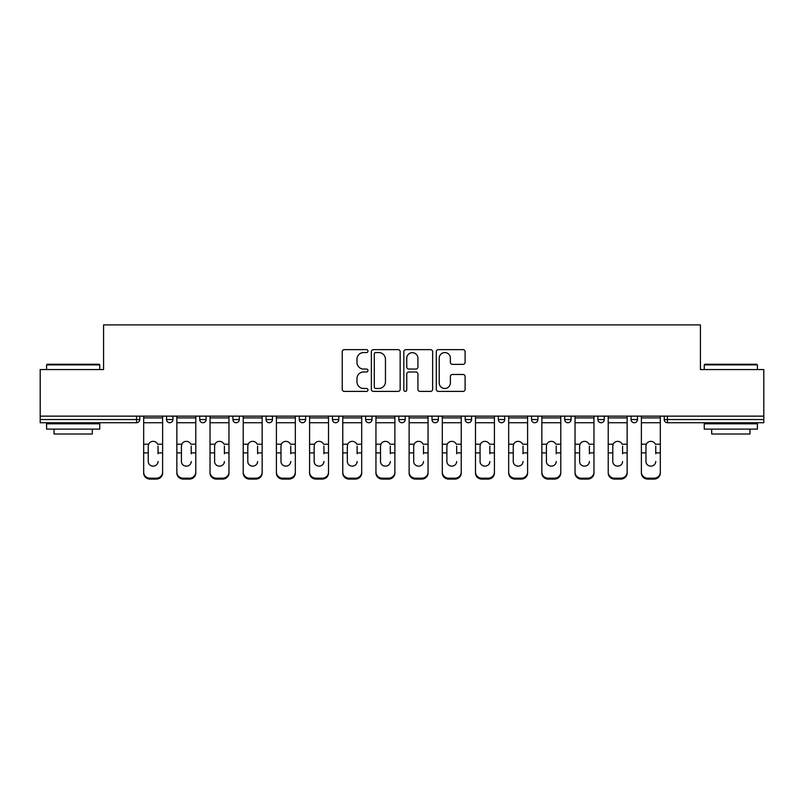 <?xml version="1.0" encoding="UTF-8"?>
<svg xmlns="http://www.w3.org/2000/svg" width="804" height="804" viewBox="0 0 804 804"><rect width="100%" height="100%" fill="white"/><g stroke="black" fill="none" stroke-linecap="round" stroke-linejoin="round"><path stroke-width="1.21" d="M367.971 351.107A1.457 1.457 0 0 0 366.503 349.639L344.323 349.639A2.09 2.09 0 0 0 342.233 351.73L342.233 389.307A2.09 2.09 0 0 0 344.323 391.397L366.503 391.397A1.457 1.457 0 0 0 367.971 389.94A1.457 1.457 0 0 0 366.503 388.473L363.639 388.473A6.683 6.683 0 0 1 356.956 381.799L356.956 378.664A6.683 6.683 0 0 1 363.639 371.981L366.503 371.981A1.457 1.457 0 0 0 367.971 370.523A1.457 1.457 0 0 0 366.503 369.056L363.639 369.056A6.683 6.683 0 0 1 356.956 362.383L356.956 359.247A6.683 6.683 0 0 1 363.639 352.564L366.503 352.564A1.457 1.457 0 0 0 367.971 351.107M463.014 364.363A2.09 2.09 0 0 0 465.104 362.272L465.104 351.73A2.09 2.09 0 0 0 463.014 349.639L438.381 349.639A2.09 2.09 0 0 0 436.291 351.73L436.291 389.307A2.09 2.09 0 0 0 438.381 391.397L463.014 391.397A2.09 2.09 0 0 0 465.104 389.307L465.104 376.573A2.09 2.09 0 0 0 463.014 374.483L452.471 374.483A2.09 2.09 0 0 0 450.381 376.573L450.381 382.895A5.588 5.588 0 0 1 444.803 388.473A5.588 5.588 0 0 1 439.215 382.895L439.215 358.152A5.588 5.588 0 0 1 444.803 352.564A5.588 5.588 0 0 1 450.381 358.152L450.381 362.272A2.09 2.09 0 0 0 452.471 364.363L463.014 364.363M40.2 416.14L40.2 369.559L103.585 369.559L103.585 324.896L700.415 324.896L700.415 369.559L763.8 369.559L763.8 416.14L40.2 416.14L40.2 419.547L136.549 419.547L136.549 416.14M400.171 351.73A2.09 2.09 0 0 0 398.08 349.639L373.448 349.639A2.09 2.09 0 0 0 371.358 351.73L371.358 389.307A2.09 2.09 0 0 0 373.448 391.397L398.08 391.397A2.09 2.09 0 0 0 400.171 389.307L400.171 351.73M405.919 349.639L430.552 349.639A2.09 2.09 0 0 1 432.642 351.73L432.642 389.307A2.09 2.09 0 0 1 430.552 391.397L420.01 391.397A2.09 2.09 0 0 1 417.919 389.307L417.919 374.071A2.09 2.09 0 0 0 415.829 371.981L408.834 371.981A2.09 2.09 0 0 0 406.754 374.071L406.754 389.94A1.457 1.457 0 0 1 405.286 391.397A1.457 1.457 0 0 1 403.829 389.94L403.829 351.73A2.09 2.09 0 0 1 405.919 349.639M136.549 422.733A3.186 3.186 0 0 0 139.745 419.547L136.549 419.547L136.549 422.733A3.186 3.186 0 0 0 139.745 419.547L139.745 416.14L139.745 419.547A3.186 3.186 0 0 1 136.549 422.733L40.2 422.733L40.2 419.547M763.8 416.14L763.8 422.733L667.451 422.733A3.186 3.186 0 0 1 664.255 419.547L664.255 416.14M166.539 416.14L166.539 419.547L166.539 416.14M169.734 422.733A3.186 3.186 0 0 1 166.539 419.547A3.186 3.186 0 0 0 169.734 422.733A3.186 3.186 0 0 0 172.92 419.547L172.92 416.14L172.92 419.547A3.186 3.186 0 0 1 169.734 422.733A3.186 3.186 0 0 1 166.539 419.547L172.92 419.547M199.724 416.14L199.724 419.547L199.724 416.14M206.105 416.14L206.105 419.547L206.105 416.14M232.909 419.547A3.186 3.186 0 0 0 236.095 422.733A3.186 3.186 0 0 0 239.29 419.547A3.186 3.186 0 0 1 236.095 422.733A3.186 3.186 0 0 0 239.29 419.547L239.29 416.14L239.29 419.547L232.909 419.547A3.186 3.186 0 0 0 236.095 422.733A3.186 3.186 0 0 1 232.909 419.547L232.909 416.14M266.084 416.14L266.084 419.547L266.084 416.14M272.466 416.14L272.466 419.547L272.466 416.14M299.269 416.14L299.269 419.547L299.269 416.14M305.651 416.14L305.651 419.547L305.651 416.14M338.826 416.14L338.826 419.547L332.444 419.547A3.186 3.186 0 0 0 335.64 422.733A3.186 3.186 0 0 1 332.444 419.547L332.444 416.14M365.629 416.14L365.629 419.547L365.629 416.14M372.011 416.14L372.011 419.547L372.011 416.14M398.814 416.14L398.814 419.547L398.814 416.14M405.186 416.14L405.186 419.547A3.186 3.186 0 0 1 402 422.733A3.186 3.186 0 0 1 398.814 419.547L405.186 419.547A3.186 3.186 0 0 1 402 422.733M431.989 416.14L431.989 419.547L431.989 416.14M438.371 416.14L438.371 419.547L438.371 416.14M465.174 416.14L465.174 419.547L465.174 416.14M471.556 416.14L471.556 419.547L471.556 416.14M498.349 416.14L498.349 419.547L498.349 416.14M504.731 416.14L504.731 419.547L504.731 416.14M531.534 416.14L531.534 419.547L531.534 416.14M537.916 416.14L537.916 419.547L537.916 416.14M564.709 416.14L564.709 419.547L564.709 416.14M571.091 416.14L571.091 419.547L571.091 416.14M604.276 416.14L604.276 419.547A3.186 3.186 0 0 1 601.09 422.733A3.186 3.186 0 0 1 597.895 419.547L597.895 416.14M637.461 416.14L637.461 419.547A3.186 3.186 0 0 1 634.266 422.733A3.186 3.186 0 0 1 631.08 419.547L631.08 416.14M202.909 422.733A3.186 3.186 0 0 1 199.724 419.547A3.186 3.186 0 0 0 202.909 422.733A3.186 3.186 0 0 0 206.105 419.547A3.186 3.186 0 0 1 202.909 422.733A3.186 3.186 0 0 1 199.724 419.547L206.105 419.547A3.186 3.186 0 0 1 202.909 422.733M269.28 422.733A3.186 3.186 0 0 1 266.084 419.547A3.186 3.186 0 0 0 269.28 422.733A3.186 3.186 0 0 0 272.466 419.547A3.186 3.186 0 0 1 269.28 422.733A3.186 3.186 0 0 1 266.084 419.547L272.466 419.547A3.186 3.186 0 0 1 269.28 422.733M302.455 422.733A3.186 3.186 0 0 1 299.269 419.547A3.186 3.186 0 0 0 302.455 422.733A3.186 3.186 0 0 0 305.651 419.547A3.186 3.186 0 0 1 302.455 422.733A3.186 3.186 0 0 1 299.269 419.547L305.651 419.547A3.186 3.186 0 0 1 302.455 422.733M335.64 422.733A3.186 3.186 0 0 0 338.826 419.547A3.186 3.186 0 0 1 335.64 422.733A3.186 3.186 0 0 1 332.444 419.547M368.815 422.733A3.186 3.186 0 0 1 365.629 419.547L372.011 419.547A3.186 3.186 0 0 1 368.815 422.733A3.186 3.186 0 0 0 372.011 419.547A3.186 3.186 0 0 1 368.815 422.733M435.185 422.733A3.186 3.186 0 0 1 431.989 419.547A3.186 3.186 0 0 0 435.185 422.733A3.186 3.186 0 0 0 438.371 419.547A3.186 3.186 0 0 1 435.185 422.733A3.186 3.186 0 0 1 431.989 419.547L438.371 419.547M468.36 422.733A3.186 3.186 0 0 1 465.174 419.547A3.186 3.186 0 0 0 468.36 422.733A3.186 3.186 0 0 0 471.556 419.547A3.186 3.186 0 0 1 468.36 422.733A3.186 3.186 0 0 1 465.174 419.547L471.556 419.547A3.186 3.186 0 0 1 468.36 422.733M501.545 422.733A3.186 3.186 0 0 1 498.349 419.547L504.731 419.547A3.186 3.186 0 0 1 501.545 422.733A3.186 3.186 0 0 0 504.731 419.547M534.72 422.733A3.186 3.186 0 0 1 531.534 419.547L537.916 419.547A3.186 3.186 0 0 1 534.72 422.733A3.186 3.186 0 0 0 537.916 419.547M567.905 422.733A3.186 3.186 0 0 1 564.709 419.547A3.186 3.186 0 0 0 567.905 422.733A3.186 3.186 0 0 0 571.091 419.547A3.186 3.186 0 0 1 567.905 422.733A3.186 3.186 0 0 1 564.709 419.547L571.091 419.547M375.749 352.564A1.457 1.457 0 0 0 374.282 354.031L374.282 387.015A1.457 1.457 0 0 0 375.749 388.473L378.774 388.473A6.683 6.683 0 0 0 385.458 381.799L385.458 359.247A6.683 6.683 0 0 0 378.774 352.564L375.749 352.564M417.919 358.252A5.588 5.588 0 0 0 412.331 352.675A5.588 5.588 0 0 0 406.754 358.252L406.754 366.976A2.09 2.09 0 0 0 408.834 369.056L415.829 369.056A2.09 2.09 0 0 0 417.919 366.976L417.919 358.252M158.036 446.079L158.036 452.893L162.609 452.893L162.609 416.14M143.675 453.788L143.675 473.064L143.675 444.21L148.639 444.21L148.248 446.079L148.639 444.21A4.894 4.693 0 0 1 157.644 444.21L162.609 444.21M158.036 453.788L158.036 452.893M153.142 466.139A4.894 4.623 180 0 0 158.036 461.506A4.894 4.623 180 0 1 153.142 466.139A4.894 4.623 180 0 1 148.248 461.506L148.248 446.079M162.609 472.169L162.609 473.064A6.382 6.04 180 0 1 156.227 479.104L156.227 478.209A6.382 6.04 0 0 0 162.609 472.169L162.609 452.893M143.675 472.169A6.382 6.04 0 0 0 150.057 478.209L150.057 479.104L156.227 479.104M150.057 479.104A6.382 6.04 180 0 1 143.675 473.064M150.057 478.209L156.227 478.209M143.675 444.21L143.675 416.14M46.582 364.885L47.215 364.242L99.113 364.242L99.756 364.885L46.582 364.885L46.582 369.559M99.756 429.115L46.582 429.115L46.582 423.798L99.756 423.798L99.756 429.115M92.309 429.115L92.309 434.009L54.029 434.009L54.029 429.115M704.244 364.885L704.887 364.242L756.785 364.242L757.418 364.885L704.244 364.885L704.244 369.559M757.418 429.115L704.244 429.115L704.244 423.798L757.418 423.798L757.418 429.115M749.971 429.115L749.971 434.009L711.691 434.009L711.691 429.115M191.211 446.079L191.211 452.893L195.784 452.893L195.784 416.14M176.86 453.788L176.86 473.064L176.86 444.21L181.825 444.21L181.433 446.079L181.825 444.21A4.894 4.693 0 0 1 190.829 444.21L195.784 444.21M191.211 453.788L191.211 452.893M186.327 466.139A4.894 4.623 180 0 0 191.211 461.506A4.894 4.623 180 0 1 186.327 466.139A4.894 4.623 180 0 1 181.433 461.506L181.433 446.079M224.396 446.079L224.396 452.893L228.969 452.893L228.969 416.14M210.035 453.788L210.035 473.064L210.035 444.21L215 444.21L214.608 446.079L215 444.21A4.894 4.693 0 0 1 224.004 444.21L228.969 444.21M224.396 453.788L224.396 452.893M219.502 466.139A4.894 4.623 180 0 0 224.396 461.506A4.894 4.623 180 0 1 219.502 466.139A4.894 4.623 180 0 1 214.608 461.506L214.608 446.079M257.582 446.079L257.582 452.893L262.154 452.893L262.154 416.14M243.22 453.788L243.22 473.064L243.22 444.21L248.185 444.21L247.793 446.079L248.185 444.21A4.894 4.693 0 0 1 257.19 444.21L262.154 444.21M262.154 473.064L262.154 472.169L262.154 473.064A6.382 6.04 180 0 1 255.772 479.104L255.772 478.209A6.382 6.04 0 0 0 262.154 472.169L262.154 452.893M257.582 453.788L257.582 452.893M252.687 466.139A4.894 4.623 180 0 0 257.582 461.506A4.894 4.623 180 0 1 252.687 466.139A4.894 4.623 180 0 1 247.793 461.506L247.793 446.079M290.757 446.079L290.757 452.893L295.329 452.893L295.329 416.14M276.405 453.788L276.405 473.064L276.405 444.21L281.36 444.21L280.978 446.079L281.36 444.21A4.894 4.693 0 0 1 290.365 444.21L295.329 444.21M295.329 473.064L295.329 472.169L295.329 473.064A6.382 6.04 180 0 1 288.948 479.104L288.948 478.209A6.382 6.04 0 0 0 295.329 472.169L295.329 452.893M290.757 453.788L290.757 452.893M285.862 466.139A4.894 4.623 180 0 0 290.757 461.506A4.894 4.623 180 0 1 285.862 466.139A4.894 4.623 180 0 1 280.978 461.506L280.978 446.079M323.942 446.079L323.942 452.893L328.514 452.893L328.514 416.14M309.58 453.788L309.58 473.064L309.58 444.21L314.545 444.21L314.153 446.079L314.545 444.21A4.894 4.693 0 0 1 323.55 444.21L328.514 444.21M328.514 473.064L328.514 472.169L328.514 473.064A6.382 6.04 180 0 1 322.133 479.104L322.133 478.209A6.382 6.04 0 0 0 328.514 472.169L328.514 452.893M323.942 453.788L323.942 452.893M319.047 466.139A4.894 4.623 180 0 0 323.942 461.506A4.894 4.623 180 0 1 319.047 466.139A4.894 4.623 180 0 1 314.153 461.506L314.153 446.079M195.784 472.169L195.784 473.064A6.382 6.04 180 0 1 189.412 479.104L189.412 478.209A6.382 6.04 0 0 0 195.784 472.169L195.784 452.893M176.86 472.169A6.382 6.04 0 0 0 183.242 478.209L183.242 479.104L189.412 479.104M183.242 479.104A6.382 6.04 180 0 1 176.86 473.064M183.242 478.209L189.412 478.209M176.86 444.21L176.86 416.14M228.969 472.169L228.969 473.064A6.382 6.04 180 0 1 222.587 479.104L222.587 478.209A6.382 6.04 0 0 0 228.969 472.169L228.969 452.893M210.035 472.169A6.382 6.04 0 0 0 216.417 478.209L216.417 479.104L222.587 479.104M216.417 479.104A6.382 6.04 180 0 1 210.035 473.064M216.417 478.209L222.587 478.209M210.035 444.21L210.035 416.14M243.22 472.169A6.382 6.04 0 0 0 249.602 478.209L249.602 479.104L255.772 479.104M249.602 479.104A6.382 6.04 180 0 1 243.22 473.064M249.602 478.209L255.772 478.209M243.22 444.21L243.22 416.14M276.405 472.169A6.382 6.04 0 0 0 282.787 478.209L282.787 479.104L288.948 479.104M282.787 479.104A6.382 6.04 180 0 1 276.405 473.064M282.787 478.209L288.948 478.209M276.405 444.21L276.405 416.14M309.58 472.169A6.382 6.04 0 0 0 315.962 478.209L315.962 479.104L322.133 479.104M315.962 479.104A6.382 6.04 180 0 1 309.58 473.064M315.962 478.209L322.133 478.209M309.58 444.21L309.58 416.14M357.117 446.079L357.117 452.893L361.689 452.893L361.689 416.14M342.765 453.788L342.765 473.064L342.765 444.21L347.73 444.21L347.338 446.079L347.73 444.21A4.894 4.693 0 0 1 356.735 444.21L361.689 444.21M361.689 473.064L361.689 472.169L361.689 473.064A6.382 6.04 180 0 1 355.308 479.104L355.308 478.209A6.382 6.04 0 0 0 361.689 472.169L361.689 452.893M357.117 453.788L357.117 452.893M352.232 466.139A4.894 4.623 180 0 0 357.117 461.506A4.894 4.623 180 0 1 352.232 466.139A4.894 4.623 180 0 1 347.338 461.506L347.338 446.079M342.765 472.169A6.382 6.04 0 0 0 349.147 478.209L349.147 479.104L355.308 479.104M349.147 479.104A6.382 6.04 180 0 1 342.765 473.064M349.147 478.209L355.308 478.209M342.765 444.21L342.765 416.14M390.302 446.079L390.302 452.893L394.875 452.893L394.875 416.14M375.94 453.788L375.94 473.064L375.94 444.21L380.905 444.21L380.513 446.079L380.905 444.21A4.894 4.693 0 0 1 389.91 444.21L394.875 444.21M394.875 473.064L394.875 472.169L394.875 473.064A6.382 6.04 180 0 1 388.493 479.104L388.493 478.209A6.382 6.04 0 0 0 394.875 472.169L394.875 452.893M390.302 453.788L390.302 452.893M385.407 466.139A4.894 4.623 180 0 0 390.302 461.506A4.894 4.623 180 0 1 385.407 466.139A4.894 4.623 180 0 1 380.513 461.506L380.513 446.079M375.94 472.169A6.382 6.04 0 0 0 382.322 478.209L382.322 479.104L388.493 479.104M382.322 479.104A6.382 6.04 180 0 1 375.94 473.064M382.322 478.209L388.493 478.209M375.94 444.21L375.94 416.14M423.487 446.079L423.487 452.893L428.06 452.893L428.06 416.14M409.125 453.788L409.125 473.064L409.125 444.21L414.09 444.21L413.698 446.079L414.09 444.21A4.894 4.693 0 0 1 423.095 444.21L428.06 444.21M423.487 453.788L423.487 452.893M418.593 466.139A4.894 4.623 180 0 0 423.487 461.506A4.894 4.623 180 0 1 418.593 466.139A4.894 4.623 180 0 1 413.698 461.506L413.698 446.079M428.06 472.169L428.06 473.064A6.382 6.04 180 0 1 421.678 479.104L421.678 478.209A6.382 6.04 0 0 0 428.06 472.169L428.06 452.893M409.125 472.169A6.382 6.04 0 0 0 415.507 478.209L415.507 479.104L421.678 479.104M415.507 479.104A6.382 6.04 180 0 1 409.125 473.064M415.507 478.209L421.678 478.209M409.125 444.21L409.125 416.14M456.662 446.079L456.662 452.893L461.235 452.893L461.235 416.14M442.311 453.788L442.311 473.064L442.311 444.21L447.265 444.21L446.883 446.079L447.265 444.21A4.894 4.693 0 0 1 456.27 444.21L461.235 444.21M456.662 453.788L456.662 452.893M451.768 466.139A4.894 4.623 180 0 0 456.662 461.506A4.894 4.623 180 0 1 451.768 466.139A4.894 4.623 180 0 1 446.883 461.506L446.883 446.079M461.235 472.169L461.235 473.064A6.382 6.04 180 0 1 454.853 479.104L454.853 478.209A6.382 6.04 0 0 0 461.235 472.169L461.235 452.893M442.311 472.169A6.382 6.04 0 0 0 448.692 478.209L448.692 479.104L454.853 479.104M448.692 479.104A6.382 6.04 180 0 1 442.311 473.064M448.692 478.209L454.853 478.209M442.311 444.21L442.311 416.14M489.847 446.079L489.847 452.893L494.42 452.893L494.42 416.14M475.486 453.788L475.486 473.064L475.486 444.21L480.45 444.21L480.058 446.079L480.45 444.21A4.894 4.693 0 0 1 489.455 444.21L494.42 444.21M489.847 453.788L489.847 452.893M484.953 466.139A4.894 4.623 180 0 0 489.847 461.506A4.894 4.623 180 0 1 484.953 466.139A4.894 4.623 180 0 1 480.058 461.506L480.058 446.079M494.42 472.169L494.42 473.064A6.382 6.04 180 0 1 488.038 479.104L488.038 478.209A6.382 6.04 0 0 0 494.42 472.169L494.42 452.893M475.486 472.169A6.382 6.04 0 0 0 481.867 478.209L481.867 479.104L488.038 479.104M481.867 479.104A6.382 6.04 180 0 1 475.486 473.064M481.867 478.209L488.038 478.209M475.486 444.21L475.486 416.14M523.022 446.079L523.022 452.893L527.595 452.893L527.595 416.14M508.671 453.788L508.671 473.064L508.671 444.21L513.635 444.21L513.243 446.079L513.635 444.21A4.894 4.693 0 0 1 522.64 444.21L527.595 444.21M523.022 453.788L523.022 452.893M518.138 466.139A4.894 4.623 180 0 0 523.022 461.506A4.894 4.623 180 0 1 518.138 466.139A4.894 4.623 180 0 1 513.243 461.506L513.243 446.079M527.595 472.169L527.595 473.064A6.382 6.04 180 0 1 521.213 479.104L521.213 478.209A6.382 6.04 0 0 0 527.595 472.169L527.595 452.893M508.671 472.169A6.382 6.04 0 0 0 515.052 478.209L515.052 479.104L521.213 479.104M515.052 479.104A6.382 6.04 180 0 1 508.671 473.064M515.052 478.209L521.213 478.209M508.671 444.21L508.671 416.14M556.207 446.079L556.207 452.893L560.78 452.893L560.78 416.14M541.846 453.788L541.846 473.064L541.846 444.21L546.81 444.21L546.418 446.079L546.81 444.21A4.894 4.693 0 0 1 555.815 444.21L560.78 444.21M556.207 453.788L556.207 452.893M551.313 466.139A4.894 4.623 180 0 0 556.207 461.506A4.894 4.623 180 0 1 551.313 466.139A4.894 4.623 180 0 1 546.418 461.506L546.418 446.079M560.78 472.169L560.78 473.064A6.382 6.04 180 0 1 554.398 479.104L554.398 478.209A6.382 6.04 0 0 0 560.78 472.169L560.78 452.893M541.846 472.169A6.382 6.04 0 0 0 548.227 478.209L548.227 479.104L554.398 479.104M548.227 479.104A6.382 6.04 180 0 1 541.846 473.064M548.227 478.209L554.398 478.209M541.846 444.21L541.846 416.14M589.392 446.079L589.392 452.893L593.965 452.893L593.965 416.14M575.031 453.788L575.031 473.064L575.031 444.21L579.996 444.21L579.604 446.079L579.996 444.21A4.894 4.693 0 0 1 589 444.21L593.965 444.21M593.965 473.064L593.965 472.169L593.965 473.064A6.382 6.04 180 0 1 587.583 479.104L587.583 478.209A6.382 6.04 0 0 0 593.965 472.169L593.965 452.893M589.392 453.788L589.392 452.893M584.498 466.139A4.894 4.623 180 0 0 589.392 461.506A4.894 4.623 180 0 1 584.498 466.139A4.894 4.623 180 0 1 579.604 461.506L579.604 446.079M575.031 472.169A6.382 6.04 0 0 0 581.413 478.209L581.413 479.104L587.583 479.104M581.413 479.104A6.382 6.04 180 0 1 575.031 473.064M581.413 478.209L587.583 478.209M575.031 444.21L575.031 416.14M622.567 446.079L622.567 452.893L627.14 452.893L627.14 416.14M608.216 453.788L608.216 473.064L608.216 444.21L613.171 444.21L612.789 446.079L613.171 444.21A4.894 4.693 0 0 1 622.175 444.21L627.14 444.21M627.14 473.064L627.14 472.169L627.14 473.064A6.382 6.04 180 0 1 620.758 479.104L620.758 478.209A6.382 6.04 0 0 0 627.14 472.169L627.14 452.893M622.567 453.788L622.567 452.893M617.673 466.139A4.894 4.623 180 0 0 622.567 461.506A4.894 4.623 180 0 1 617.673 466.139A4.894 4.623 180 0 1 612.789 461.506L612.789 446.079M608.216 472.169A6.382 6.04 0 0 0 614.588 478.209L614.588 479.104L620.758 479.104M614.588 479.104A6.382 6.04 180 0 1 608.216 473.064M614.588 478.209L620.758 478.209M608.216 444.21L608.216 416.14M655.752 446.079L655.752 452.893L660.325 452.893L660.325 416.14M641.391 453.788L641.391 473.064L641.391 444.21L646.356 444.21L645.964 446.079L646.356 444.21A4.894 4.693 0 0 1 655.361 444.21L660.325 444.21M660.325 473.064L660.325 472.169L660.325 473.064A6.382 6.04 180 0 1 653.943 479.104L653.943 478.209A6.382 6.04 0 0 0 660.325 472.169L660.325 452.893M655.752 453.788L655.752 452.893M650.858 466.139A4.894 4.623 180 0 0 655.752 461.506A4.894 4.623 180 0 1 650.858 466.139A4.894 4.623 180 0 1 645.964 461.506L645.964 446.079M641.391 472.169A6.382 6.04 0 0 0 647.773 478.209L647.773 479.104L653.943 479.104M647.773 479.104A6.382 6.04 180 0 1 641.391 473.064M647.773 478.209L653.943 478.209M641.391 444.21L641.391 416.14M667.451 416.14L667.451 419.547L763.8 419.547M664.255 419.547L667.451 419.547L667.451 422.733M601.09 422.733A3.186 3.186 0 0 0 604.276 419.547L597.895 419.547M634.266 422.733A3.186 3.186 0 0 0 637.461 419.547L631.08 419.547M143.675 452.893L148.248 452.893M143.675 422.733L162.609 422.733M143.675 417.899L162.609 417.899M176.86 452.893L181.433 452.893M176.86 422.733L195.784 422.733M176.86 417.899L195.784 417.899M210.035 452.893L214.608 452.893M210.035 422.733L228.969 422.733M210.035 417.899L228.969 417.899M243.22 452.893L247.793 452.893M243.22 422.733L262.154 422.733M243.22 417.899L262.154 417.899M276.405 452.893L280.978 452.893M276.405 422.733L295.329 422.733M276.405 417.899L295.329 417.899M309.58 452.893L314.153 452.893M309.58 422.733L328.514 422.733M309.58 417.899L328.514 417.899M342.765 452.893L347.338 452.893M342.765 422.733L361.689 422.733M342.765 417.899L361.689 417.899M375.94 452.893L380.513 452.893M375.94 422.733L394.875 422.733M375.94 417.899L394.875 417.899M409.125 452.893L413.698 452.893M409.125 422.733L428.06 422.733M409.125 417.899L428.06 417.899M442.311 452.893L446.883 452.893M442.311 422.733L461.235 422.733M442.311 417.899L461.235 417.899M475.486 452.893L480.058 452.893M475.486 422.733L494.42 422.733M475.486 417.899L494.42 417.899M508.671 452.893L513.243 452.893M508.671 422.733L527.595 422.733M508.671 417.899L527.595 417.899M541.846 452.893L546.418 452.893M541.846 422.733L560.78 422.733M541.846 417.899L560.78 417.899M575.031 452.893L579.604 452.893M575.031 422.733L593.965 422.733M575.031 417.899L593.965 417.899M608.216 452.893L612.789 452.893M608.216 422.733L627.14 422.733M608.216 417.899L627.14 417.899M641.391 452.893L645.964 452.893M641.391 422.733L660.325 422.733M641.391 417.899L660.325 417.899M99.756 369.559L99.756 364.885M87.636 423.798L87.636 422.733M58.702 423.798L58.702 422.733M757.418 369.559L757.418 364.885M745.298 423.798L745.298 422.733M716.364 423.798L716.364 422.733"/></g></svg>
